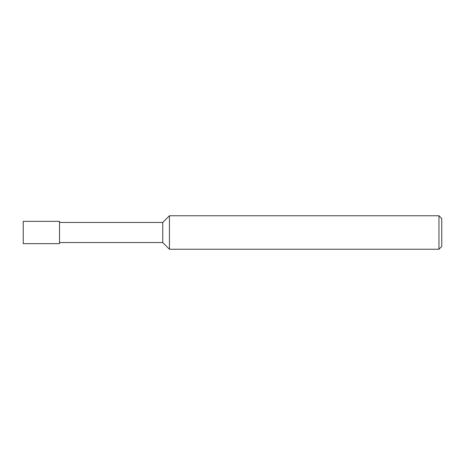 <?xml version="1.0" encoding="UTF-8"?>
<svg xmlns="http://www.w3.org/2000/svg" width="465" height="465" viewBox="0 0 465 465"><rect width="100%" height="100%" fill="white"/><g stroke="black" fill="none" stroke-linecap="round" stroke-linejoin="round"><path stroke-width="0.7" d="M59.52 242.544L162.75 242.544L162.75 222.456L59.52 222.456M162.75 242.544L169.446 249.24L169.446 215.76L162.75 222.456M438.96 249.24L438.96 215.76L441.75 218.55L441.75 246.45L438.96 249.24L169.446 249.24M23.25 243.66L23.25 221.34L59.52 221.34L59.52 243.66L23.25 243.66M438.96 215.76L169.446 215.76"/></g></svg>
